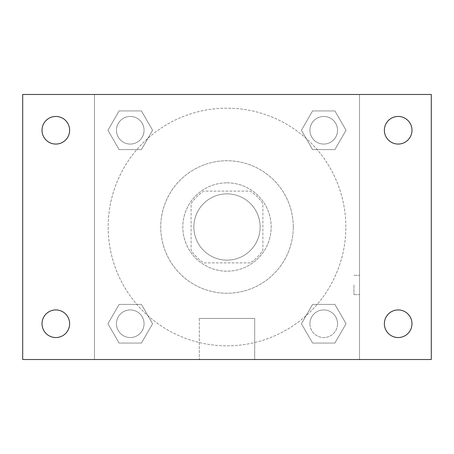 <?xml version="1.0" encoding="UTF-8"?>
<svg xmlns="http://www.w3.org/2000/svg" width="454" height="454" viewBox="0 0 454 454"><rect width="100%" height="100%" fill="white"/><g stroke="black" fill="none" stroke-linecap="round" stroke-linejoin="round"><path stroke-width="0.34" stroke-dasharray="2.27 1.7" d="M260.131 227A33.131 33.131 0 0 0 210.435 198.307A33.131 33.131 0 0 0 210.435 255.693A33.131 33.131 0 0 0 260.131 227A33.131 33.131 0 0 0 210.435 198.307A33.131 33.131 0 0 0 210.435 255.693A33.131 33.131 0 0 0 260.131 227M250.245 262.889L203.755 262.889A42.761 42.761 0 0 1 191.111 250.245L191.111 203.755A42.761 42.761 0 0 1 203.755 191.111L250.245 191.111A42.761 42.761 0 0 1 262.889 203.755L262.889 250.245A42.761 42.761 0 0 1 250.245 262.889L203.755 262.889A42.761 42.761 0 0 1 191.111 250.245L191.111 203.755A42.761 42.761 0 0 1 203.755 191.111L250.245 191.111A42.761 42.761 0 0 1 262.889 203.755L262.889 250.245A42.761 42.761 0 0 1 250.245 262.889M227 182.826A44.174 44.174 0 0 1 265.255 249.087A44.174 44.174 0 0 1 188.745 249.087A44.174 44.174 0 0 1 227 182.826A44.174 44.174 0 0 0 182.826 227A44.174 44.174 0 0 0 227 271.174A44.174 44.174 0 0 0 271.174 227A44.174 44.174 0 0 0 227 182.826M293.261 227A66.261 66.261 0 0 0 193.869 169.62A66.261 66.261 0 0 0 193.869 284.38A66.261 66.261 0 0 0 293.261 227A66.261 66.261 0 0 0 193.869 169.62A66.261 66.261 0 0 0 193.869 284.38A66.261 66.261 0 0 0 293.261 227M107.944 130.264L119.101 110.935L141.421 110.935L152.578 130.264L141.421 149.587L119.101 149.587L107.944 130.264L119.101 110.935L141.421 110.935L152.578 130.264L141.421 149.587L119.101 149.587L107.944 130.264L119.101 110.935L141.421 110.935L152.578 130.264L141.421 149.587L119.101 149.587L107.944 130.264M107.944 323.736L119.101 304.413L141.421 304.413L152.578 323.736L141.421 343.065L119.101 343.065L107.944 323.736L119.101 304.413L141.421 304.413L152.578 323.736L141.421 343.065L119.101 343.065L107.944 323.736L119.101 304.413L141.421 304.413L152.578 323.736L141.421 343.065L119.101 343.065L107.944 323.736M94.483 359.517L94.483 94.483L359.517 94.483L359.517 359.517L94.483 359.517L94.483 94.483L359.517 94.483L359.517 359.517L94.483 359.517L94.483 94.483L359.517 94.483L359.517 359.517L22.7 359.517L22.7 94.483L94.483 94.483L94.483 359.517M301.422 130.264L312.579 110.935L334.899 110.935L346.056 130.264L334.899 149.587L312.579 149.587L301.422 130.264L312.579 110.935L334.899 110.935L346.056 130.264L334.899 149.587L312.579 149.587L301.422 130.264L312.579 110.935L334.899 110.935L346.056 130.264L334.899 149.587L312.579 149.587L301.422 130.264M301.422 323.736L312.579 304.413L334.899 304.413L346.056 323.736L334.899 343.065L312.579 343.065L301.422 323.736L312.579 304.413L334.899 304.413L346.056 323.736L334.899 343.065L312.579 343.065L301.422 323.736L312.579 304.413L334.899 304.413L346.056 323.736L334.899 343.065L312.579 343.065L301.422 323.736M236.665 94.483L217.335 94.489L236.665 94.483M345.823 227A118.823 118.823 0 0 0 167.588 124.095A118.823 118.823 0 0 0 167.588 329.905A118.823 118.823 0 0 0 345.823 227A118.823 118.823 0 0 0 167.588 124.095A118.823 118.823 0 0 0 167.588 329.905A118.823 118.823 0 0 0 345.823 227M144.066 323.736A13.802 13.802 0 0 0 123.357 311.784A13.802 13.802 0 0 0 123.357 335.693A13.802 13.802 0 0 0 144.066 323.736A13.802 13.802 0 0 0 123.357 311.784A13.802 13.802 0 0 0 123.357 335.693A13.802 13.802 0 0 0 144.066 323.736A13.802 13.802 0 0 0 123.357 311.784A13.802 13.802 0 0 0 123.357 335.693A13.802 13.802 0 0 0 144.066 323.736A13.802 13.802 0 0 0 123.357 311.784A13.802 13.802 0 0 0 123.357 335.693A13.802 13.802 0 0 0 144.066 323.736M144.066 130.264A13.802 13.802 0 0 0 123.357 118.307A13.802 13.802 0 0 0 123.357 142.215A13.802 13.802 0 0 0 144.066 130.264A13.802 13.802 0 0 0 123.357 118.307A13.802 13.802 0 0 0 123.357 142.215A13.802 13.802 0 0 0 144.066 130.264A13.802 13.802 0 0 0 123.357 118.307A13.802 13.802 0 0 0 123.357 142.215A13.802 13.802 0 0 0 144.066 130.264A13.802 13.802 0 0 0 123.357 118.307A13.802 13.802 0 0 0 123.357 142.215A13.802 13.802 0 0 0 144.066 130.264M337.543 130.264A13.802 13.802 0 0 0 316.835 118.307A13.802 13.802 0 0 0 316.835 142.215A13.802 13.802 0 0 0 337.543 130.264A13.802 13.802 0 0 0 316.835 118.307A13.802 13.802 0 0 0 316.835 142.215A13.802 13.802 0 0 0 337.543 130.264A13.802 13.802 0 0 0 316.835 118.307A13.802 13.802 0 0 0 316.835 142.215A13.802 13.802 0 0 0 337.543 130.264A13.802 13.802 0 0 0 316.835 118.307A13.802 13.802 0 0 0 316.835 142.215A13.802 13.802 0 0 0 337.543 130.264M309.934 323.736A13.802 13.802 0 0 1 330.643 311.784A13.802 13.802 0 0 1 330.643 335.693A13.802 13.802 0 0 1 309.934 323.736A13.802 13.802 0 0 1 330.643 311.784A13.802 13.802 0 0 1 330.643 335.693A13.802 13.802 0 0 1 309.934 323.736M254.7 359.517L199.3 359.517L254.7 359.517L199.3 359.517L254.7 359.517L254.7 318.436L199.3 318.436L254.7 318.436L199.3 318.436L254.7 318.436L254.7 359.517M94.483 284.976L94.483 294.64L94.489 284.976M359.517 284.976L359.517 294.64L359.517 284.976M353.955 284.976L353.955 294.64L353.955 284.976M359.517 94.483L431.3 94.483L431.3 359.517L359.517 359.517L359.517 94.483M55.831 144.066A13.802 13.802 0 0 0 67.782 123.357A13.802 13.802 0 0 0 43.873 123.357A13.802 13.802 0 0 0 55.831 144.066M55.831 337.543A13.802 13.802 0 0 0 67.782 316.835A13.802 13.802 0 0 0 43.873 316.835A13.802 13.802 0 0 0 55.831 337.543M398.169 144.066A13.802 13.802 0 0 0 410.127 123.357A13.802 13.802 0 0 0 386.218 123.357A13.802 13.802 0 0 0 398.169 144.066M398.169 337.543A13.802 13.802 0 0 0 410.127 316.835A13.802 13.802 0 0 0 386.218 316.835A13.802 13.802 0 0 0 398.169 337.543M337.543 323.736A13.802 13.802 0 0 0 316.835 311.784A13.802 13.802 0 0 0 316.835 335.693A13.802 13.802 0 0 0 337.543 323.736A13.802 13.802 0 0 0 316.835 311.784A13.802 13.802 0 0 0 316.835 335.693A13.802 13.802 0 0 0 337.543 323.736M353.955 294.64L359.517 294.64L353.955 294.64M353.955 275.317L359.517 275.317L353.955 275.317M199.3 318.436L199.3 359.517L199.3 318.436"/><path stroke-width="0.68" d="M22.7 94.483L431.3 94.483L431.3 359.517L22.7 359.517L22.7 94.483M55.831 309.934A13.802 13.802 0 0 1 69.632 323.736A13.802 13.802 0 0 1 55.831 337.543A13.802 13.802 0 0 1 42.023 323.736A13.802 13.802 0 0 1 55.831 309.934M398.169 309.934A13.802 13.802 0 0 1 411.977 323.736A13.802 13.802 0 0 1 398.169 337.543A13.802 13.802 0 0 1 384.368 323.736A13.802 13.802 0 0 1 398.169 309.934M398.169 116.457A13.802 13.802 0 0 1 411.977 130.264A13.802 13.802 0 0 1 398.169 144.066A13.802 13.802 0 0 1 384.368 130.264A13.802 13.802 0 0 1 398.169 116.457M55.831 116.457A13.802 13.802 0 0 1 69.632 130.264A13.802 13.802 0 0 1 55.831 144.066A13.802 13.802 0 0 1 42.023 130.264A13.802 13.802 0 0 1 55.831 116.457"/></g></svg>
